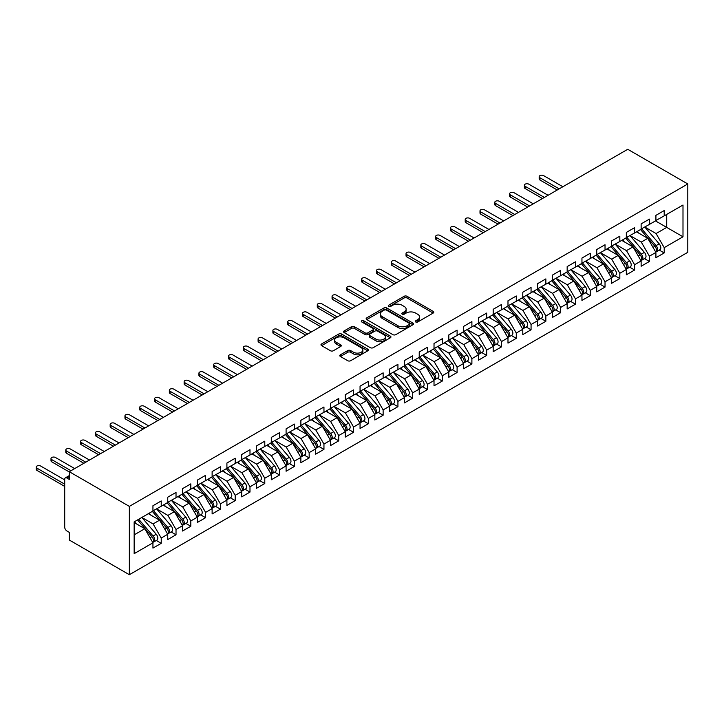 <?xml version="1.0" encoding="UTF-8"?>
<svg xmlns="http://www.w3.org/2000/svg" width="724" height="724" viewBox="0 0 724 724"><rect width="100%" height="100%" fill="white"/><g stroke="black" fill="none" stroke-linecap="round" stroke-linejoin="round"><path stroke-width="1.09" d="M415.721 321.972A1.439 0.833 0 0 0 417.748 321.972L433.178 313.058A2.054 1.186 0 0 0 433.785 312.225A2.054 1.186 0 0 0 433.178 311.383L407.042 296.297A2.054 1.186 0 0 0 404.137 296.297L388.707 305.202A1.439 0.833 0 0 0 388.29 305.79A1.439 0.833 0 0 0 388.707 306.379A1.439 0.833 0 0 0 390.743 306.379L392.743 305.22A6.57 3.792 0 0 1 402.028 305.22L404.209 306.478A6.57 3.792 0 0 1 406.137 309.166A6.57 3.792 0 0 1 404.209 311.845L402.209 312.994A1.439 0.833 0 0 0 401.793 313.582A1.439 0.833 0 0 0 402.209 314.171A1.439 0.833 0 0 0 404.245 314.171L406.245 313.021A6.57 3.792 0 0 1 415.54 313.021L417.712 314.279A6.57 3.792 0 0 1 419.639 316.958A6.57 3.792 0 0 1 417.712 319.637L415.721 320.795A1.439 0.833 0 0 0 415.295 321.384A1.439 0.833 0 0 0 415.721 321.972L415.721 320.795M340.389 354.805A2.054 1.186 0 0 0 339.791 355.647A2.054 1.186 0 0 0 340.389 356.489L347.728 360.724A2.054 1.186 0 0 0 350.633 360.724L367.765 350.823A2.054 1.186 0 0 0 368.362 349.991A2.054 1.186 0 0 0 367.765 349.149L341.628 334.063A2.054 1.186 0 0 0 338.723 334.063L321.592 343.954A2.054 1.186 0 0 0 320.985 344.796A2.054 1.186 0 0 0 321.592 345.629L330.443 350.742A2.054 1.186 0 0 0 333.348 350.742L340.678 346.506A2.054 1.186 0 0 0 341.285 345.674A2.054 1.186 0 0 0 340.678 344.832L336.289 342.298A5.493 3.167 0 0 1 334.678 340.054A5.493 3.167 0 0 1 338.072 337.122A5.493 3.167 0 0 1 344.054 337.809L361.267 347.746A5.493 3.167 0 0 1 362.878 349.991A5.493 3.167 0 0 1 359.484 352.923A5.493 3.167 0 0 1 353.493 352.235L350.633 350.579A2.054 1.186 0 0 0 347.728 350.579L340.389 354.805L340.389 356.489M627.735 149.289L687.8 183.968L129.352 506.384L69.287 471.704L627.735 149.289M392.888 334.651A2.054 1.186 0 0 0 395.784 334.651L412.924 324.759A2.054 1.186 0 0 0 413.522 323.918A2.054 1.186 0 0 0 412.924 323.076L386.788 307.99A2.054 1.186 0 0 0 383.883 307.99L366.742 317.881A2.054 1.186 0 0 0 366.145 318.723A2.054 1.186 0 0 0 366.742 319.556L392.888 334.651M362.308 322.28A1.439 0.833 0 0 1 363.774 322.479L390.317 337.809L373.204 347.683A2.054 1.186 0 0 1 370.308 347.683L344.172 332.597L344.172 330.913A2.054 1.186 0 0 0 343.565 331.755A2.054 1.186 0 0 0 344.172 332.597M344.172 330.913L351.502 326.687A2.054 1.186 0 0 1 354.407 326.687L365.005 332.805A2.054 1.186 0 0 0 367.91 332.805L372.769 329.999A2.054 1.186 0 0 0 373.376 329.158A2.054 1.186 0 0 0 372.769 328.316L361.738 321.945A1.439 0.833 0 0 1 361.312 321.356A1.439 0.833 0 0 1 362.199 320.596A1.439 0.833 0 0 1 363.774 320.777L390.345 336.117A2.054 1.186 0 0 1 390.942 336.95A2.054 1.186 0 0 1 390.345 337.791L390.345 336.117M69.287 471.704L69.287 479.397L66.925 478.03A3.14 1.81 -120 0 0 65.35 477.876A3.14 1.81 -120 0 0 64.707 479.306L64.707 527.135A3.14 1.81 -120 0 0 66.925 530.982L69.287 532.348L69.287 540.032L129.352 574.711L129.352 506.384M129.352 574.711L687.8 252.296L687.8 183.968M655.473 220.901L682.994 236.793L682.994 205.019L664.207 215.87L664.207 210.566L655.917 215.354L655.917 220.648L649.41 224.404L649.41 219.11L641.129 223.897L641.129 229.191L634.622 232.947L634.622 227.653L626.332 232.431L626.332 237.734L619.825 241.49L619.825 236.196L611.545 240.974L611.545 246.269L605.029 250.033L605.029 244.73L596.748 249.518L596.748 254.812L590.241 258.568L590.241 253.273L581.951 258.061L581.951 263.355L575.444 267.111L575.444 261.817L567.164 266.595L567.164 271.889L560.648 275.654L560.648 270.36L552.367 275.138L552.367 280.432L545.86 284.188L545.86 278.894L537.57 283.681L537.57 288.976L531.063 292.731L531.063 287.437L522.782 292.224L522.782 297.519L516.275 301.274L516.275 295.98L507.986 300.759L507.986 306.053L501.479 309.818L501.479 304.523L493.189 309.302L493.189 314.596L486.682 318.352L486.682 313.058L478.401 317.845L478.401 323.139L471.894 326.895L471.894 321.601L463.604 326.388L463.604 331.683L457.097 335.438L457.097 330.144L448.817 334.922L448.817 340.217L442.301 343.981L442.301 338.687L434.02 343.466L434.02 348.76L427.513 352.516L427.513 347.221L419.223 352.009L419.223 357.303L412.716 361.059L412.716 355.765L404.435 360.552L404.435 365.846L397.928 369.602L397.928 364.308L389.639 369.086L389.639 374.38L383.132 378.145L383.132 372.851L374.842 377.629L374.842 382.924L368.335 386.679L368.335 381.385L360.054 386.173L360.054 391.467L353.547 395.223L353.547 389.928L345.257 394.716L345.257 400.01L338.751 403.766L338.751 398.472L330.47 403.25L330.47 408.544L323.954 412.309L323.954 407.006L315.673 411.793L315.673 417.087L309.166 420.843L309.166 415.549L300.876 420.336L300.876 425.631L294.369 429.386L294.369 424.092L286.089 428.87L286.089 434.174L279.573 437.93L279.573 432.635L271.292 437.414L271.292 442.708L264.785 446.473L264.785 441.169L256.495 445.957L256.495 451.251L249.988 455.007L249.988 449.713L241.707 454.5L241.707 459.794L235.2 463.55L235.2 458.256L226.911 463.034L226.911 468.338L220.404 472.093L220.404 466.799L212.123 471.577L212.123 476.872L205.607 480.636L205.607 475.333L197.326 480.121L197.326 485.415L190.819 489.171L190.819 483.876L182.529 488.664L182.529 493.958L176.023 497.714L176.023 492.42L167.742 497.198L167.742 502.501L161.226 506.257L161.226 500.963L152.945 505.741L152.945 511.035L134.157 521.886L134.157 553.661L152.945 542.81L144.809 528.719L134.157 522.565M682.994 236.793L664.207 247.635L656.071 233.544L644.822 227.055L659.184 243.825L656.08 245.626A4.181 2.416 60 0 1 657.7 249.599A4.181 2.416 60 0 1 656.831 251.518A4.181 2.416 60 0 1 656.152 251.708M659.283 250.097L664.207 252.929L664.207 247.635M664.207 252.929L655.917 257.717L655.917 252.423L649.41 256.178L641.274 242.088L630.034 235.599L644.396 252.368L641.283 254.16A4.181 2.416 60 0 1 642.903 258.142A4.181 2.416 60 0 1 642.034 260.052A4.181 2.416 60 0 1 641.355 260.251M644.496 258.64L649.41 261.473L649.41 256.178M649.41 261.473L641.129 266.26L641.129 260.966L634.622 264.722L626.477 250.631L615.237 244.133M629.699 267.174L634.622 270.016L634.622 264.722M634.622 270.016L626.332 274.794L626.332 269.5L619.825 273.265L611.689 259.165L600.449 252.676M614.911 275.717L619.825 278.559L619.825 273.265M619.825 278.559L611.545 283.337L611.545 278.043L605.029 281.799L596.893 267.708L585.653 261.219M600.115 284.261L605.029 287.093L605.029 281.799M605.029 287.093L596.748 291.881L596.748 286.586L590.241 290.342L582.105 276.251L570.856 269.762M585.318 292.795L590.241 295.636L590.241 290.342M590.241 295.636L581.951 300.424L581.951 295.13L575.444 298.885L567.308 284.794L556.068 278.297M570.53 301.338L575.444 304.18L575.444 298.885M575.444 304.18L567.164 308.958L567.164 303.664L560.648 307.428L552.512 293.329L541.271 286.84M555.733 309.881L560.648 312.723L560.648 307.428M560.648 312.723L552.367 317.501L552.367 312.207L545.86 315.963L537.724 301.872L526.475 295.383M540.937 318.424L545.86 321.257L545.86 315.963M545.86 321.257L537.57 326.044L537.57 320.75L531.063 324.506L522.927 310.415L511.687 303.926L526.049 320.696L522.936 322.488A4.181 2.416 60 0 1 524.556 326.47A4.181 2.416 60 0 1 523.687 328.379A4.181 2.416 60 0 1 523.009 328.578M526.149 326.958L531.063 329.8L531.063 324.506M531.063 329.8L522.782 334.588L522.782 329.284L516.275 333.049L508.13 318.958L496.89 312.46L511.253 329.239L508.148 331.031A4.181 2.416 60 0 1 509.759 335.004A4.181 2.416 60 0 1 508.9 336.922A4.181 2.416 60 0 1 508.221 337.113M511.352 335.502L516.275 338.343L516.275 333.049M516.275 338.343L507.986 343.122L507.986 337.827L501.479 341.583L493.343 327.492L482.103 321.003L496.456 337.782L493.352 339.574A4.181 2.416 60 0 1 494.972 343.547A4.181 2.416 60 0 1 494.103 345.466A4.181 2.416 60 0 1 493.424 345.656M496.564 344.045L501.479 346.887L501.479 341.583M501.479 346.887L493.189 351.665L493.189 346.371L486.682 350.126L478.546 336.036L467.306 329.547L481.668 346.316L478.564 348.108A4.181 2.416 60 0 1 480.175 352.09A4.181 2.416 60 0 1 479.306 354.009A4.181 2.416 60 0 1 478.627 354.199M481.768 352.588L486.682 355.421L486.682 350.126M486.682 355.421L478.401 360.208L478.401 354.914L471.894 358.67L463.758 344.579L452.509 338.09L466.871 354.86L463.767 356.651A4.181 2.416 60 0 1 465.378 360.633A4.181 2.416 60 0 1 464.518 362.543A4.181 2.416 60 0 1 463.84 362.742M466.971 361.122L471.894 363.964L471.894 358.67M471.894 363.964L463.604 368.751L463.604 363.448L457.097 367.213L448.961 353.122L437.721 346.624L452.084 363.403L448.971 365.195A4.181 2.416 60 0 1 450.59 369.168A4.181 2.416 60 0 1 449.722 371.086A4.181 2.416 60 0 1 449.043 371.276M452.183 369.665L457.097 372.507L457.097 367.213M457.097 372.507L448.817 377.285L448.817 371.991L442.301 375.747L434.165 361.656L422.925 355.167L437.287 371.946L434.183 373.738A4.181 2.416 60 0 1 435.794 377.711A4.181 2.416 60 0 1 434.925 379.629A4.181 2.416 60 0 1 434.255 379.819M437.387 378.209L442.301 381.05L442.301 375.747M442.301 381.05L434.02 385.829L434.02 380.534L427.513 384.29L419.377 370.199L408.128 363.71L422.49 380.48L419.386 382.272A4.181 2.416 60 0 1 421.006 386.254A4.181 2.416 60 0 1 420.137 388.164A4.181 2.416 60 0 1 419.458 388.363M422.59 386.752L427.513 389.584L427.513 384.29M427.513 389.584L419.223 394.372L419.223 389.078L412.716 392.833L404.58 378.743L393.34 372.245M407.802 395.286L412.716 398.128L412.716 392.833M412.716 398.128L404.435 402.915L404.435 397.612L397.928 401.377L389.784 387.277L378.543 380.788M393.005 403.829L397.928 406.671L397.928 401.377M397.928 406.671L389.639 411.449L389.639 406.155L383.132 409.911L374.996 395.82L363.747 389.331M378.218 412.372L383.132 415.214L383.132 409.911M383.132 415.214L374.842 419.992L374.842 414.698L368.335 418.454L360.199 404.363L348.959 397.874M363.421 420.916L368.335 423.748L368.335 418.454M368.335 423.748L360.054 428.536L360.054 423.241L353.547 426.997L345.411 412.906L334.162 406.408M348.624 429.45L353.547 432.291L353.547 426.997M353.547 432.291L345.257 437.079L345.257 431.776L338.751 435.54L330.615 421.44L319.375 414.952L333.737 431.73L330.624 433.522A4.181 2.416 60 0 1 332.244 437.495A4.181 2.416 60 0 1 331.375 439.414A4.181 2.416 60 0 1 330.696 439.604M333.836 437.993L338.751 440.835L338.751 435.54M338.751 440.835L330.47 445.613L330.47 440.319L323.954 444.074L315.818 429.984L304.578 423.495L318.94 440.264L315.836 442.065A4.181 2.416 60 0 1 317.447 446.038A4.181 2.416 60 0 1 316.578 447.957A4.181 2.416 60 0 1 315.908 448.147M319.04 446.536L323.954 449.378L323.954 444.074M323.954 449.378L315.673 454.156L315.673 448.862L309.166 452.618L301.03 438.527L289.781 432.038L304.143 448.808L301.039 450.599A4.181 2.416 60 0 1 302.659 454.582A4.181 2.416 60 0 1 301.79 456.491A4.181 2.416 60 0 1 301.112 456.69M304.243 455.079L309.166 457.912L309.166 452.618M309.166 457.912L300.876 462.699L300.876 457.405L294.369 461.161L286.233 447.07L274.993 440.572M289.455 463.613L294.369 466.455L294.369 461.161M294.369 466.455L286.089 471.243L286.089 465.939L279.573 469.704L271.437 455.604L260.197 449.115L274.559 465.894L271.455 467.686A4.181 2.416 60 0 1 273.066 471.659A4.181 2.416 60 0 1 272.206 473.577A4.181 2.416 60 0 1 271.527 473.768M274.658 472.157L279.573 474.998L279.573 469.704M279.573 474.998L271.292 479.777L271.292 474.482L264.785 478.238L256.649 464.147L245.4 457.659L259.762 474.428L256.658 476.229A4.181 2.416 60 0 1 258.278 480.202A4.181 2.416 60 0 1 257.409 482.121A4.181 2.416 60 0 1 256.73 482.311M259.871 480.7L264.785 483.532L264.785 478.238M264.785 483.532L256.495 488.32L256.495 483.026L249.988 486.781L241.852 472.691L230.612 466.202L244.974 482.971L241.87 484.763A4.181 2.416 60 0 1 243.481 488.745A4.181 2.416 60 0 1 242.612 490.655A4.181 2.416 60 0 1 241.934 490.854M245.074 489.243L249.988 492.076L249.988 486.781M249.988 492.076L241.707 496.863L241.707 491.569L235.2 495.325L227.065 481.234L215.815 474.736M230.277 497.777L235.2 500.619L235.2 495.325M235.2 500.619L226.911 505.397L226.911 500.103L220.404 503.868L212.268 489.768L201.028 483.279M215.49 506.32L220.404 509.162L220.404 503.868M220.404 509.162L212.123 513.94L212.123 508.646L205.607 512.402L197.471 498.311L186.231 491.822M200.693 514.864L205.607 517.696L205.607 512.402M205.607 517.696L197.326 522.484L197.326 517.189L190.819 520.945L182.683 506.854L171.434 500.365M185.896 523.407L190.819 526.239L190.819 520.945M190.819 526.239L182.529 531.027L182.529 525.733L176.023 529.488L167.887 515.398L156.646 508.9M171.108 531.941L176.023 534.783L176.023 529.488M176.023 534.783L167.742 539.561L167.742 534.267L161.226 538.032L153.09 523.932L141.85 517.443M156.312 540.484L161.226 543.326L161.226 538.032M161.226 543.326L152.945 548.104L152.945 542.81M152.945 510.863L161.226 506.257M134.157 534.864L144.809 528.719M167.742 502.329L176.023 497.714M153.09 523.932L159.606 520.176L148.357 513.687M167.742 534.267L159.606 520.176M182.529 493.786L190.819 489.171M167.887 515.398L174.393 511.633L163.153 505.144M182.529 525.733L174.393 511.633M197.326 485.243L205.607 480.636M182.683 506.854L189.19 503.099L177.95 496.601M197.326 517.189L189.19 503.099M212.123 476.7L220.404 472.093M197.471 498.311L203.987 494.555L192.738 488.066M212.123 508.646L203.987 494.555M226.911 468.166L235.2 463.55M212.268 489.768L218.775 486.012L207.535 479.523M226.911 500.103L218.775 486.012M241.707 459.622L249.988 455.007M227.065 481.234L233.571 477.469L222.322 470.98M241.707 491.569L233.571 477.469M256.495 451.079L264.785 446.473M241.852 472.691L248.359 468.935L237.119 462.437M256.495 483.026L248.359 468.935M271.292 442.536L279.573 437.93M256.649 464.147L263.156 460.392L251.916 453.903M271.292 474.482L263.156 460.392M286.089 434.002L294.369 429.386M271.437 455.604L277.953 451.848L266.704 445.36M286.089 465.939L277.953 451.848M300.876 425.459L309.166 420.843M286.233 447.07L292.74 443.305L281.5 436.816M300.876 457.405L292.74 443.305M315.673 416.915L323.954 412.309M301.03 438.527L307.537 434.771L296.297 428.273M315.673 448.862L307.537 434.771M330.47 408.381L338.751 403.766M315.818 429.984L322.334 426.228L311.085 419.739M330.47 440.319L322.334 426.228M345.257 399.838L353.547 395.223M330.615 421.44L337.122 417.685L325.881 411.196M345.257 431.776L337.122 417.685M360.054 391.295L368.335 386.679M345.411 412.906L351.918 409.141L340.669 402.653M360.054 423.241L351.918 409.141M374.842 382.752L383.132 378.145M360.199 404.363L366.706 400.607L355.466 394.109M374.842 414.698L366.706 400.607M389.639 374.218L397.928 369.602M374.996 395.82L381.503 392.064L370.263 385.575M389.639 406.155L381.503 392.064M404.435 365.674L412.716 361.059M389.784 387.277L396.299 383.521L385.05 377.032M404.435 397.612L396.299 383.521M419.223 357.131L427.513 352.516M404.58 378.743L411.087 374.978L399.847 368.489M419.223 389.078L411.087 374.978M434.02 348.588L442.301 343.981M419.377 370.199L425.884 366.444L414.644 359.946M434.02 380.534L425.884 366.444M448.817 340.054L457.097 335.438M434.165 361.656L440.681 357.9L429.432 351.412M448.817 371.991L440.681 357.9M463.604 331.511L471.894 326.895M448.961 353.122L455.468 349.357L444.228 342.868M463.604 363.448L455.468 349.357M478.401 322.967L486.682 318.352M463.758 344.579L470.265 340.823L459.016 334.325M478.401 354.914L470.265 340.823M493.189 314.424L501.479 309.818M478.546 336.036L485.053 332.28L473.813 325.791M493.189 346.371L485.053 332.28M507.986 305.89L516.275 301.274M493.343 327.492L499.85 323.737L488.609 317.248M507.986 337.827L499.85 323.737M522.782 297.347L531.063 292.731M508.13 318.958L514.646 315.193L503.397 308.705M522.782 329.284L514.646 315.193M537.57 288.804L545.86 284.188M522.927 310.415L529.434 306.659L518.194 300.161M537.57 320.75L529.434 306.659M552.367 280.26L560.648 275.654M537.724 301.872L544.231 298.116L532.991 291.627M552.367 312.207L544.231 298.116M567.164 271.726L575.444 267.111M552.512 293.329L559.028 289.573L547.778 283.084M567.164 303.664L559.028 289.573M581.951 263.183L590.241 258.568M567.308 284.794L573.815 281.03L562.575 274.541M581.951 295.13L573.815 281.03M596.748 254.64L605.029 250.033M582.105 276.251L588.612 272.496L577.363 265.998M596.748 286.586L588.612 272.496M611.545 246.097L619.825 241.49M596.893 267.708L603.4 263.952L592.16 257.463M611.545 278.043L603.4 263.952M626.332 237.562L634.622 232.947M611.689 259.165L618.196 255.409L606.956 248.92M626.332 269.5L618.196 255.409M641.129 229.019L649.41 224.404M626.477 250.631L632.993 246.866L621.744 240.377M641.129 260.966L632.993 246.866M655.917 220.476L664.207 215.87M656.071 233.544L666.723 227.399L666.723 214.413L682.994 205.019M641.274 242.088L647.781 238.332L636.541 231.834M655.917 252.423L647.781 238.332M416.291 322.171L417.712 321.347A6.57 3.792 0 0 0 419.639 318.669L419.639 316.958M406.137 309.166L406.137 310.868A6.57 3.792 0 0 1 404.209 313.555L402.788 314.37M433.151 313.076L407.042 297.998A2.054 1.186 0 0 0 404.137 297.998L389.286 306.578M412.924 323.076L412.924 324.759L386.788 309.7A2.054 1.186 0 0 0 383.883 309.7L366.778 319.574M409.295 324.506A1.439 0.833 0 0 0 409.712 323.918A1.439 0.833 0 0 0 409.295 323.329L386.354 310.08A1.439 0.833 0 0 0 384.317 310.08L382.209 311.302A6.57 3.792 0 0 0 380.29 313.981A6.57 3.792 0 0 0 382.209 316.669L397.892 325.719A6.57 3.792 0 0 0 407.187 325.719L409.295 324.506L409.295 326.216A1.439 0.833 0 0 0 409.712 325.628L409.712 323.918M380.29 313.981L380.29 315.691A6.57 3.792 0 0 0 382.209 318.37L382.209 316.669M409.295 326.216L407.187 327.429A6.57 3.792 0 0 1 397.892 327.429L382.209 318.37M344.199 332.606L351.502 328.388L351.502 326.687M373.376 329.158L373.376 330.868A2.054 1.186 0 0 1 372.769 331.701L367.91 334.515A2.054 1.186 0 0 1 365.005 334.515L354.407 328.388A2.054 1.186 0 0 0 351.502 328.388M376 339.158A5.493 3.167 0 0 0 381.991 339.846A5.493 3.167 0 0 0 385.385 336.913A5.493 3.167 0 0 0 383.774 334.669L377.711 331.167A2.054 1.186 0 0 0 374.806 331.167L369.937 333.981A2.054 1.186 0 0 0 369.34 334.814A2.054 1.186 0 0 0 369.937 335.655L376 339.158L376 340.859A5.493 3.167 0 0 0 381.991 341.547A5.493 3.167 0 0 0 385.385 338.615L385.385 336.913M369.34 334.814L369.34 336.524A2.054 1.186 0 0 0 369.937 337.366L369.937 335.655M376 340.859L369.937 337.366M362.878 349.991L362.878 351.701A5.493 3.167 0 0 1 359.484 354.624A5.493 3.167 0 0 1 353.493 353.936L350.633 352.28A2.054 1.186 0 0 0 347.728 352.28L340.416 356.507M334.678 340.054L334.678 341.764A5.493 3.167 0 0 0 336.289 344.009L336.289 342.298M340.651 346.524L336.289 344.009M367.765 349.149L367.765 350.823L341.628 335.773A2.054 1.186 0 0 0 338.723 335.773L321.619 345.647M656.831 251.518L659.935 249.717A4.181 2.416 -120 0 0 660.804 247.807A4.181 2.416 -120 0 0 659.184 243.825M640.514 229.544L654.894 246.305A4.181 2.416 60 0 1 656.514 250.278A4.181 2.416 60 0 1 655.754 252.133M539.941 177.769L539.941 179.995A2.615 1.511 180 0 1 539.172 178.928L539.172 176.71A2.615 1.511 0 0 0 539.941 177.769L559.172 188.874M562.874 186.738L543.643 175.642A2.615 1.511 0 0 0 540.792 175.308A2.615 1.511 0 0 0 539.172 176.71M639.111 233.327L637.41 231.336M539.941 179.995L557.245 189.987M641.699 228.856L656.08 245.626M642.034 260.052L645.138 258.26A4.181 2.416 -120 0 0 646.007 256.35A4.181 2.416 -120 0 0 644.396 252.368M625.726 238.078L640.106 254.848A4.181 2.416 60 0 1 641.717 258.821A4.181 2.416 60 0 1 640.957 260.667M525.144 186.312L525.144 188.539A2.615 1.511 180 0 1 524.384 187.471L524.384 185.244A2.615 1.511 0 0 0 525.144 186.312L544.376 197.417M548.077 195.281L528.846 184.177A2.615 1.511 0 0 0 525.995 183.851A2.615 1.511 0 0 0 524.384 185.244M624.323 241.861L622.613 239.879M525.144 188.539L542.457 198.53M626.903 237.4L641.283 254.16M612.115 245.943L626.495 262.703A4.181 2.416 60 0 1 628.106 266.676A4.181 2.416 60 0 1 627.246 268.595L630.351 266.803A4.181 2.416 -120 0 0 631.219 264.884A4.181 2.416 -120 0 0 629.599 260.912L615.219 244.151M627.246 268.595A4.181 2.416 60 0 1 626.568 268.794M610.929 246.622L625.31 263.391A4.181 2.416 60 0 1 626.93 267.364A4.181 2.416 60 0 1 626.169 269.21M510.357 194.856L510.357 197.073A2.615 1.511 180 0 1 509.587 196.005L509.587 193.788A2.615 1.511 0 0 0 510.357 194.856L529.588 205.96M533.28 203.824L514.049 192.72A2.615 1.511 0 0 0 511.198 192.394A2.615 1.511 0 0 0 509.587 193.788M609.527 250.404L607.825 248.413M510.357 197.073L527.66 207.064M597.318 254.477L611.699 271.247A4.181 2.416 60 0 1 613.319 275.22A4.181 2.416 60 0 1 612.45 277.138L615.554 275.346A4.181 2.416 -120 0 0 616.423 273.428A4.181 2.416 -120 0 0 614.803 269.455L600.422 252.685M612.45 277.138A4.181 2.416 60 0 1 611.771 277.328M596.133 255.165L610.513 271.925A4.181 2.416 60 0 1 612.133 275.907A4.181 2.416 60 0 1 611.373 277.754M495.56 203.399L495.56 205.616A2.615 1.511 180 0 1 494.791 204.548L494.791 202.331A2.615 1.511 0 0 0 495.56 203.399L514.791 214.503M518.493 212.367L499.261 201.263A2.615 1.511 0 0 0 496.411 200.937A2.615 1.511 0 0 0 494.791 202.331M594.73 258.948L593.028 256.957M495.56 205.616L512.864 215.607M582.53 263.02L596.911 279.79A4.181 2.416 60 0 1 598.522 283.763A4.181 2.416 60 0 1 597.653 285.681L600.766 283.88A4.181 2.416 -120 0 0 601.626 281.971A4.181 2.416 -120 0 0 600.015 277.989L585.635 261.228M597.653 285.681A4.181 2.416 60 0 1 596.974 285.871M581.345 263.708L595.725 280.469A4.181 2.416 60 0 1 597.336 284.442A4.181 2.416 60 0 1 596.576 286.297M480.763 211.933L480.763 214.159A2.615 1.511 180 0 1 480.003 213.091L480.003 210.865A2.615 1.511 0 0 0 480.763 211.933L499.994 223.037M503.696 220.901L484.465 209.806A2.615 1.511 0 0 0 481.614 209.471A2.615 1.511 0 0 0 480.003 210.865M579.942 267.491L578.232 265.5M480.763 214.159L498.076 224.15M567.734 271.563L582.114 288.324A4.181 2.416 60 0 1 583.725 292.306A4.181 2.416 60 0 1 582.865 294.216L585.969 292.424A4.181 2.416 -120 0 0 586.838 290.505A4.181 2.416 -120 0 0 585.218 286.532L570.838 269.771M582.865 294.216A4.181 2.416 60 0 1 582.187 294.415M566.548 272.242L580.929 289.012A4.181 2.416 60 0 1 582.549 292.985A4.181 2.416 60 0 1 581.788 294.831M465.975 220.476L465.975 222.702A2.615 1.511 180 0 1 465.206 221.635L465.206 219.408A2.615 1.511 0 0 0 465.975 220.476L485.207 231.58M488.899 229.445L469.668 218.34A2.615 1.511 0 0 0 466.826 218.014A2.615 1.511 0 0 0 465.206 219.408M565.145 276.025L563.444 274.043M465.975 222.702L483.279 232.694M552.937 280.107L567.317 296.867A4.181 2.416 60 0 1 568.937 300.84A4.181 2.416 60 0 1 568.069 302.759L571.173 300.967A4.181 2.416 -120 0 0 572.041 299.048A4.181 2.416 -120 0 0 570.431 295.075L556.05 278.315M568.069 302.759A4.181 2.416 60 0 1 567.39 302.949M551.751 280.785L566.141 297.555A4.181 2.416 60 0 1 567.752 301.528A4.181 2.416 60 0 1 566.992 303.374M451.179 229.019L451.179 231.237A2.615 1.511 180 0 1 450.418 230.169L450.418 227.951A2.615 1.511 0 0 0 451.179 229.019L470.41 240.124M474.111 237.988L454.88 226.883A2.615 1.511 0 0 0 452.029 226.558A2.615 1.511 0 0 0 450.418 227.951M550.358 284.568L548.647 282.577M451.179 231.237L468.491 241.228M538.149 288.641L552.53 305.41A4.181 2.416 60 0 1 554.141 309.383A4.181 2.416 60 0 1 553.272 311.302L556.385 309.51A4.181 2.416 -120 0 0 557.245 307.591A4.181 2.416 -120 0 0 555.634 303.618L541.253 286.849M553.272 311.302A4.181 2.416 60 0 1 552.602 311.492M536.964 289.329L551.344 306.089A4.181 2.416 60 0 1 552.955 310.071A4.181 2.416 60 0 1 552.195 311.917M436.391 237.562L436.391 239.78A2.615 1.511 180 0 1 435.622 238.712L435.622 236.495A2.615 1.511 0 0 0 436.391 237.562L455.613 248.667M459.315 246.531L440.083 235.427A2.615 1.511 0 0 0 437.233 235.101A2.615 1.511 0 0 0 435.622 236.495M535.561 293.111L533.86 291.12M436.391 239.78L453.695 249.771M523.352 297.184L537.733 313.945A4.181 2.416 60 0 1 539.353 317.927A4.181 2.416 60 0 1 538.484 319.845L541.588 318.044A4.181 2.416 -120 0 0 542.457 316.135A4.181 2.416 -120 0 0 540.837 312.153L526.457 295.392M538.484 319.845A4.181 2.416 60 0 1 537.805 320.035M522.167 297.872L536.547 314.632A4.181 2.416 60 0 1 538.167 318.605A4.181 2.416 60 0 1 537.407 320.461M421.594 246.097L421.594 248.323A2.615 1.511 180 0 1 420.825 247.255L420.825 245.029A2.615 1.511 0 0 0 421.594 246.097L440.826 257.201M444.527 255.065L425.296 243.961A2.615 1.511 0 0 0 422.445 243.635A2.615 1.511 0 0 0 420.825 245.029M520.764 301.646L519.063 299.664M421.594 248.323L438.898 258.314M523.687 328.379L526.791 326.587A4.181 2.416 -120 0 0 527.66 324.669A4.181 2.416 -120 0 0 526.049 320.696M507.379 306.406L521.76 323.176A4.181 2.416 60 0 1 523.371 327.148A4.181 2.416 60 0 1 522.61 328.995M406.798 254.64L406.798 256.866A2.615 1.511 180 0 1 406.037 255.798L406.037 253.572A2.615 1.511 0 0 0 406.798 254.64L426.029 265.744M429.73 263.608L410.499 252.504A2.615 1.511 0 0 0 407.648 252.178A2.615 1.511 0 0 0 406.037 253.572M505.976 310.189L504.266 308.207M406.798 256.866L424.11 266.857M508.556 305.727L522.936 322.488M508.9 336.922L512.004 335.131A4.181 2.416 -120 0 0 512.873 333.212A4.181 2.416 -120 0 0 511.253 329.239M492.582 314.949L506.963 331.71A4.181 2.416 60 0 1 508.583 335.692A4.181 2.416 60 0 1 507.823 337.538M392.01 263.183L392.01 265.4A2.615 1.511 180 0 1 391.241 264.332L391.241 262.115A2.615 1.511 0 0 0 392.01 263.183L411.241 274.287M414.933 272.152L395.702 261.047A2.615 1.511 0 0 0 392.851 260.721A2.615 1.511 0 0 0 391.241 262.115M491.18 318.732L489.478 316.741M392.01 265.4L409.313 275.392M493.768 314.27L508.148 331.031M494.103 345.466L497.207 343.674A4.181 2.416 -120 0 0 498.076 341.755A4.181 2.416 -120 0 0 496.456 337.782M477.786 323.492L492.166 340.253A4.181 2.416 60 0 1 493.786 344.235A4.181 2.416 60 0 1 493.026 346.081M377.213 271.726L377.213 273.943A2.615 1.511 180 0 1 376.444 272.876L376.444 270.658A2.615 1.511 0 0 0 377.213 271.726L396.444 282.822M400.146 280.695L380.914 269.59A2.615 1.511 0 0 0 378.064 269.265A2.615 1.511 0 0 0 376.444 270.658M476.383 327.275L474.682 325.284M377.213 273.943L394.517 283.935M478.971 322.804L493.352 339.574M479.306 354.009L482.419 352.208A4.181 2.416 -120 0 0 483.279 350.298A4.181 2.416 -120 0 0 481.668 346.316M462.998 332.035L477.378 348.796A4.181 2.416 60 0 1 478.989 352.769A4.181 2.416 60 0 1 478.229 354.624M362.416 280.26L362.416 282.487A2.615 1.511 180 0 1 361.656 281.419L361.656 279.192A2.615 1.511 0 0 0 362.416 280.26L381.648 291.365M385.349 289.229L366.118 278.125A2.615 1.511 0 0 0 363.267 277.799A2.615 1.511 0 0 0 361.656 279.192M461.595 335.809L459.885 333.827M362.416 282.487L379.729 292.478M464.184 331.348L478.564 348.108M464.518 362.543L467.623 360.751A4.181 2.416 -120 0 0 468.491 358.833A4.181 2.416 -120 0 0 466.871 354.86M448.201 340.57L462.582 357.339A4.181 2.416 60 0 1 464.202 361.312A4.181 2.416 60 0 1 463.441 363.158M347.629 288.804L347.629 291.03A2.615 1.511 180 0 1 346.859 289.962L346.859 287.736A2.615 1.511 0 0 0 347.629 288.804L366.86 299.908M370.552 297.772L351.321 286.668A2.615 1.511 0 0 0 348.479 286.342A2.615 1.511 0 0 0 346.859 287.736M446.798 344.353L445.097 342.371M347.629 291.03L364.932 301.021M449.387 339.891L463.767 356.651M449.722 371.086L452.826 369.294A4.181 2.416 -120 0 0 453.695 367.376A4.181 2.416 -120 0 0 452.084 363.403M433.404 349.113L447.794 365.873A4.181 2.416 60 0 1 449.405 369.855A4.181 2.416 60 0 1 448.645 371.702M332.832 297.347L332.832 299.564A2.615 1.511 180 0 1 332.072 298.496L332.072 296.279A2.615 1.511 0 0 0 332.832 297.347L352.063 308.451M355.765 306.315L336.533 295.211A2.615 1.511 0 0 0 333.683 294.885A2.615 1.511 0 0 0 332.072 296.279M432.011 352.896L430.3 350.905M332.832 299.564L350.144 309.555M434.59 348.434L448.971 365.195M434.925 379.629L438.038 377.838A4.181 2.416 -120 0 0 438.898 375.919A4.181 2.416 -120 0 0 437.287 371.946M418.617 357.656L432.997 374.417A4.181 2.416 60 0 1 434.608 378.399A4.181 2.416 60 0 1 433.848 380.245M318.044 305.89L318.044 308.107A2.615 1.511 180 0 1 317.275 307.039L317.275 304.822A2.615 1.511 0 0 0 318.044 305.89L337.266 316.985M340.968 314.859L321.737 303.754A2.615 1.511 0 0 0 318.886 303.428A2.615 1.511 0 0 0 317.275 304.822M417.214 361.439L415.513 359.448M318.044 308.107L335.348 318.098M419.802 356.968L434.183 373.738M420.137 388.164L423.241 386.372A4.181 2.416 -120 0 0 424.11 384.462A4.181 2.416 -120 0 0 422.49 380.48M403.82 366.199L418.201 382.96A4.181 2.416 60 0 1 419.82 386.933A4.181 2.416 60 0 1 419.06 388.779M303.247 314.424L303.247 316.65A2.615 1.511 180 0 1 302.478 315.583L302.478 313.356A2.615 1.511 0 0 0 303.247 314.424L322.479 325.529M326.18 323.393L306.949 312.288A2.615 1.511 0 0 0 304.098 311.963A2.615 1.511 0 0 0 302.478 313.356M402.417 369.973L400.716 367.991M303.247 316.65L320.551 326.642M405.006 365.511L419.386 382.272M390.209 374.055L404.589 390.815A4.181 2.416 60 0 1 406.209 394.797A4.181 2.416 60 0 1 405.34 396.707L408.445 394.915A4.181 2.416 -120 0 0 409.313 392.996A4.181 2.416 -120 0 0 407.702 389.023L393.322 372.263M405.34 396.707A4.181 2.416 60 0 1 404.662 396.906M389.032 374.733L403.413 391.503A4.181 2.416 60 0 1 405.024 395.476A4.181 2.416 60 0 1 404.264 397.322M288.451 322.967L288.451 325.185A2.615 1.511 180 0 1 287.69 324.126L287.69 321.899A2.615 1.511 0 0 0 288.451 322.967L307.682 334.072M311.383 331.936L292.152 320.832A2.615 1.511 0 0 0 289.301 320.506A2.615 1.511 0 0 0 287.69 321.899M387.63 378.516L385.919 376.534M288.451 325.185L305.763 335.185M375.421 382.598L389.802 399.358A4.181 2.416 60 0 1 391.413 403.331A4.181 2.416 60 0 1 390.553 405.25L393.657 403.458A4.181 2.416 -120 0 0 394.526 401.539A4.181 2.416 -120 0 0 392.906 397.567L378.525 380.797M390.553 405.25A4.181 2.416 60 0 1 389.874 405.44M374.236 383.277L388.616 400.037A4.181 2.416 60 0 1 390.236 404.019A4.181 2.416 60 0 1 389.476 405.865M273.663 331.511L273.663 333.728A2.615 1.511 180 0 1 272.894 332.66L272.894 330.443A2.615 1.511 0 0 0 273.663 331.511L292.894 342.615M296.587 340.479L277.355 329.375A2.615 1.511 0 0 0 274.505 329.049A2.615 1.511 0 0 0 272.894 330.443M372.833 387.059L371.131 385.068M273.663 333.728L290.967 343.719M360.624 391.132L375.005 407.902A4.181 2.416 60 0 1 376.625 411.875A4.181 2.416 60 0 1 375.756 413.793L378.86 412.001A4.181 2.416 -120 0 0 379.729 410.083A4.181 2.416 -120 0 0 378.109 406.101L363.729 389.34M375.756 413.793A4.181 2.416 60 0 1 375.077 413.983M359.439 391.82L373.819 408.58A4.181 2.416 60 0 1 375.439 412.562A4.181 2.416 60 0 1 374.679 414.409M258.866 340.054L258.866 342.271A2.615 1.511 180 0 1 258.097 341.203L258.097 338.986A2.615 1.511 0 0 0 258.866 340.054L278.097 351.149M281.799 349.013L262.568 337.918A2.615 1.511 0 0 0 259.717 337.583A2.615 1.511 0 0 0 258.097 338.986M358.036 395.603L356.335 393.612M258.866 342.271L276.17 352.262M345.837 399.675L360.217 416.436A4.181 2.416 60 0 1 361.828 420.418A4.181 2.416 60 0 1 360.959 422.327L364.072 420.535A4.181 2.416 -120 0 0 364.932 418.626A4.181 2.416 -120 0 0 363.321 414.644L348.941 397.883M360.959 422.327A4.181 2.416 60 0 1 360.281 422.526M344.651 400.363L359.032 417.124A4.181 2.416 60 0 1 360.642 421.097A4.181 2.416 60 0 1 359.882 422.943M244.069 348.588L244.069 350.814A2.615 1.511 180 0 1 243.309 349.746L243.309 347.52A2.615 1.511 0 0 0 244.069 348.588L263.301 359.692M267.002 357.556L247.771 346.452A2.615 1.511 0 0 0 244.92 346.126A2.615 1.511 0 0 0 243.309 347.52M343.248 404.137L341.538 402.155M244.069 350.814L261.382 360.805M331.04 408.218L345.42 424.979A4.181 2.416 60 0 1 347.031 428.961A4.181 2.416 60 0 1 346.172 430.871L349.276 429.079A4.181 2.416 -120 0 0 350.144 427.16A4.181 2.416 -120 0 0 348.525 423.187L334.144 406.426M346.172 430.871A4.181 2.416 60 0 1 345.493 431.07M329.854 408.897L344.235 425.667A4.181 2.416 60 0 1 345.855 429.64A4.181 2.416 60 0 1 345.095 431.486M229.282 357.131L229.282 359.348A2.615 1.511 180 0 1 228.513 358.28L228.513 356.063A2.615 1.511 0 0 0 229.282 357.131L248.513 368.235M252.205 366.1L232.974 354.995A2.615 1.511 0 0 0 230.132 354.669A2.615 1.511 0 0 0 228.513 356.063M328.452 412.68L326.75 410.698M229.282 359.348L246.585 369.349M331.375 439.414L334.479 437.622A4.181 2.416 -120 0 0 335.348 435.703A4.181 2.416 -120 0 0 333.737 431.73M315.058 417.44L329.438 434.201A4.181 2.416 60 0 1 331.058 438.183A4.181 2.416 60 0 1 330.298 440.029M214.485 365.674L214.485 367.892A2.615 1.511 180 0 1 213.725 366.824L213.725 364.606A2.615 1.511 0 0 0 214.485 365.674L233.716 376.779M237.418 374.643L218.186 363.538A2.615 1.511 0 0 0 215.336 363.213A2.615 1.511 0 0 0 213.725 364.606M313.664 421.223L311.954 419.232M214.485 367.892L231.798 377.883M316.243 416.762L330.624 433.522M316.578 447.957L319.691 446.165A4.181 2.416 -120 0 0 320.551 444.246A4.181 2.416 -120 0 0 318.94 440.264M300.27 425.983L314.65 442.744A4.181 2.416 60 0 1 316.261 446.726A4.181 2.416 60 0 1 315.501 448.572M199.697 374.218L199.697 376.435A2.615 1.511 180 0 1 198.928 375.367L198.928 373.15A2.615 1.511 0 0 0 199.697 374.218L218.919 385.313M222.621 383.177L203.39 372.082A2.615 1.511 0 0 0 200.539 371.747A2.615 1.511 0 0 0 198.928 373.15M298.867 429.766L297.166 427.775M199.697 376.435L217.001 386.426M301.456 425.296L315.836 442.065M301.79 456.491L304.894 454.699A4.181 2.416 -120 0 0 305.763 452.79A4.181 2.416 -120 0 0 304.143 448.808M285.473 434.527L299.854 451.287A4.181 2.416 60 0 1 301.474 455.26A4.181 2.416 60 0 1 300.713 457.106M184.901 382.752L184.901 384.978A2.615 1.511 180 0 1 184.131 383.91L184.131 381.684A2.615 1.511 0 0 0 184.901 382.752L204.132 393.856M207.833 391.72L188.602 380.616A2.615 1.511 0 0 0 185.751 380.29A2.615 1.511 0 0 0 184.131 381.684M284.07 438.301L282.369 436.319M184.901 384.978L202.204 394.969M286.659 433.839L301.039 450.599M271.862 442.382L286.242 459.143A4.181 2.416 60 0 1 287.862 463.125A4.181 2.416 60 0 1 286.994 465.034L290.098 463.242A4.181 2.416 -120 0 0 290.967 461.324A4.181 2.416 -120 0 0 289.356 457.351L274.975 440.59M286.994 465.034A4.181 2.416 60 0 1 286.315 465.233M270.686 443.061L285.066 459.831A4.181 2.416 60 0 1 286.677 463.803A4.181 2.416 60 0 1 285.917 465.65M170.104 391.295L170.104 393.512A2.615 1.511 180 0 1 169.344 392.444L169.344 390.227A2.615 1.511 0 0 0 170.104 391.295L189.335 402.399M193.037 400.263L173.805 389.159A2.615 1.511 0 0 0 170.955 388.833A2.615 1.511 0 0 0 169.344 390.227M269.283 446.844L267.572 444.853M170.104 393.512L187.416 403.512M272.206 473.577L275.31 471.786A4.181 2.416 -120 0 0 276.179 469.867A4.181 2.416 -120 0 0 274.559 465.894M255.889 451.604L270.269 468.365A4.181 2.416 60 0 1 271.88 472.347A4.181 2.416 60 0 1 271.129 474.193M155.316 399.838L155.316 402.055A2.615 1.511 180 0 1 154.547 400.987L154.547 398.77A2.615 1.511 0 0 0 155.316 399.838L174.547 410.942M178.24 408.807L159.008 397.702A2.615 1.511 0 0 0 156.158 397.376A2.615 1.511 0 0 0 154.547 398.77M254.486 455.387L252.785 453.396M155.316 402.055L172.62 412.047M257.074 450.925L271.455 467.686M257.409 482.121L260.513 480.32A4.181 2.416 -120 0 0 261.382 478.41A4.181 2.416 -120 0 0 259.762 474.428M241.092 460.147L255.472 476.908A4.181 2.416 60 0 1 257.092 480.89A4.181 2.416 60 0 1 256.332 482.736M140.519 408.381L140.519 410.599A2.615 1.511 180 0 1 139.75 409.531L139.75 407.313A2.615 1.511 0 0 0 140.519 408.381L159.751 419.477M163.452 417.341L144.221 406.245A2.615 1.511 0 0 0 141.37 405.911A2.615 1.511 0 0 0 139.75 407.313M239.689 463.93L237.988 461.939M140.519 410.599L157.823 420.59M242.278 459.459L256.658 476.229M242.612 490.655L245.726 488.863A4.181 2.416 -120 0 0 246.585 486.953A4.181 2.416 -120 0 0 244.974 482.971M226.304 468.69L240.685 485.451A4.181 2.416 60 0 1 242.296 489.424A4.181 2.416 60 0 1 241.535 491.27M125.723 416.915L125.723 419.142A2.615 1.511 180 0 1 124.962 418.074L124.962 415.848A2.615 1.511 0 0 0 125.723 416.915L144.954 428.02M148.655 425.884L129.424 414.78A2.615 1.511 0 0 0 126.573 414.454A2.615 1.511 0 0 0 124.962 415.848M224.902 472.464L223.191 470.482M125.723 419.142L143.035 429.133M227.49 468.003L241.87 484.763M212.693 476.546L227.074 493.306A4.181 2.416 60 0 1 228.684 497.288A4.181 2.416 60 0 1 227.825 499.198L230.929 497.406A4.181 2.416 -120 0 0 231.798 495.488A4.181 2.416 -120 0 0 230.178 491.515L215.797 474.754M227.825 499.198A4.181 2.416 60 0 1 227.146 499.397M211.508 477.225L225.888 493.994A4.181 2.416 60 0 1 227.508 497.967A4.181 2.416 60 0 1 226.748 499.813M110.935 425.459L110.935 427.676A2.615 1.511 180 0 1 110.166 426.608L110.166 424.391A2.615 1.511 0 0 0 110.935 425.459L130.166 436.563M133.859 434.427L114.627 423.323A2.615 1.511 0 0 0 111.786 422.997A2.615 1.511 0 0 0 110.166 424.391M210.105 481.007L208.403 479.016M110.935 427.676L128.238 437.676M197.896 485.089L212.277 501.85A4.181 2.416 60 0 1 213.897 505.823A4.181 2.416 60 0 1 213.028 507.741L216.132 505.949A4.181 2.416 -120 0 0 217.001 504.031A4.181 2.416 -120 0 0 215.39 500.058L201.01 483.288M213.028 507.741A4.181 2.416 60 0 1 212.349 507.931M196.711 485.768L211.091 502.528A4.181 2.416 60 0 1 212.711 506.51A4.181 2.416 60 0 1 211.951 508.357M96.138 434.002L96.138 436.219A2.615 1.511 180 0 1 95.378 435.151L95.378 432.934A2.615 1.511 0 0 0 96.138 434.002L115.369 445.106M119.071 442.97L99.84 431.866A2.615 1.511 0 0 0 96.989 431.54A2.615 1.511 0 0 0 95.378 432.934M195.317 489.551L193.607 487.56M96.138 436.219L113.451 446.21M183.109 493.623L197.489 510.393A4.181 2.416 60 0 1 199.1 514.366A4.181 2.416 60 0 1 198.231 516.284L201.344 514.483A4.181 2.416 -120 0 0 202.204 512.574A4.181 2.416 -120 0 0 200.593 508.592L186.213 491.831M198.231 516.284A4.181 2.416 60 0 1 197.562 516.474M181.923 494.311L196.304 511.072A4.181 2.416 60 0 1 197.914 515.045A4.181 2.416 60 0 1 197.154 516.9M81.35 442.545L81.35 444.762A2.615 1.511 180 0 1 80.581 443.694L80.581 441.477A2.615 1.511 0 0 0 81.35 442.545L100.573 453.64M104.274 451.505L85.043 440.409A2.615 1.511 0 0 0 82.192 440.074A2.615 1.511 0 0 0 80.581 441.477M180.52 498.094L178.819 496.103M81.35 444.762L98.654 454.753M168.312 502.166L182.692 518.927A4.181 2.416 60 0 1 184.312 522.909A4.181 2.416 60 0 1 183.444 524.819L186.548 523.027A4.181 2.416 -120 0 0 187.416 521.117A4.181 2.416 -120 0 0 185.797 517.135L171.416 500.375M183.444 524.819A4.181 2.416 60 0 1 182.765 525.018M167.126 502.854L181.507 519.615A4.181 2.416 60 0 1 183.127 523.588A4.181 2.416 60 0 1 182.367 525.434M66.554 451.079L66.554 453.305A2.615 1.511 180 0 1 65.784 452.238L65.784 450.011A2.615 1.511 0 0 0 66.554 451.079L85.785 462.183M89.477 460.048L70.255 448.943A2.615 1.511 0 0 0 67.404 448.618A2.615 1.511 0 0 0 65.784 450.011M165.724 506.628L164.022 504.646M66.554 453.305L83.857 463.297M153.515 510.71L167.896 527.47A4.181 2.416 60 0 1 169.516 531.443A4.181 2.416 60 0 1 168.647 533.362L171.751 531.57A4.181 2.416 -120 0 0 172.62 529.651A4.181 2.416 -120 0 0 171.009 525.678L156.628 508.918M168.647 533.362A4.181 2.416 60 0 1 167.968 533.561M152.339 511.388L166.719 528.158A4.181 2.416 60 0 1 168.33 532.131A4.181 2.416 60 0 1 167.57 533.977M51.757 459.622L51.757 461.84A2.615 1.511 180 0 1 50.997 460.772L50.997 458.554A2.615 1.511 0 0 0 51.757 459.622L70.988 470.727M74.69 468.591L55.458 457.487A2.615 1.511 0 0 0 52.608 457.161A2.615 1.511 0 0 0 50.997 458.554M150.936 515.171L149.225 513.18M51.757 461.84L69.287 471.967M138.727 519.244L153.108 536.013A4.181 2.416 60 0 1 154.719 539.986A4.181 2.416 60 0 1 153.859 541.905L156.963 540.113A4.181 2.416 -120 0 0 157.832 538.194A4.181 2.416 -120 0 0 156.212 534.221L141.832 517.452M153.859 541.905A4.181 2.416 60 0 1 153.18 542.095M137.542 519.932L151.922 536.692A4.181 2.416 60 0 1 153.533 540.674A4.181 2.416 60 0 1 152.782 542.52M36.969 468.166L36.969 470.383A2.615 1.511 180 0 1 36.2 469.315L36.2 467.098A2.615 1.511 0 0 0 36.969 468.166L64.707 484.175M64.707 479.903L40.662 466.03A2.615 1.511 0 0 0 37.811 465.704A2.615 1.511 0 0 0 36.2 467.098M136.139 523.714L134.438 521.723M36.969 470.383L64.707 486.401M69.287 476.664L66.925 478.03M417.712 321.347L417.712 319.637M402.209 314.171L402.209 312.994M404.209 313.555L404.209 311.845M388.707 306.379L388.707 305.202M404.137 297.998L404.137 296.297M407.042 297.998L407.042 296.297M433.178 313.058L433.178 311.383M366.742 319.556L366.742 317.881M383.883 309.7L383.883 307.99M386.788 309.7L386.788 307.99M397.892 327.429L397.892 325.719M407.187 327.429L407.187 325.719M354.407 328.388L354.407 326.687M365.005 334.515L365.005 332.805M367.91 334.515L367.91 332.805M372.769 331.701L372.769 329.999M363.774 322.479L363.774 320.777M347.728 352.28L347.728 350.579M350.633 352.28L350.633 350.579M353.493 353.936L353.493 352.235M340.678 346.506L340.678 344.832M321.592 345.629L321.592 343.954M338.723 335.773L338.723 334.063M341.628 335.773L341.628 334.063M654.894 246.305L653.012 247.391M640.106 254.848L638.224 255.934M625.31 263.391L623.427 264.468M629.599 260.912L626.495 262.703M610.513 271.925L608.64 273.011M614.803 269.455L611.699 271.247M595.725 280.469L593.843 281.555M600.015 277.989L596.911 279.79M580.929 289.012L579.046 290.098M585.218 286.532L582.114 288.324M566.141 297.555L564.258 298.632M570.431 295.075L567.317 296.867M551.344 306.089L549.462 307.175M555.634 303.618L552.53 305.41M536.547 314.632L534.665 315.718M540.837 312.153L537.733 313.945M521.76 323.176L519.877 324.262M506.963 331.71L505.081 332.796M492.166 340.253L490.293 341.339M477.378 348.796L475.496 349.882M462.582 357.339L460.699 358.425M447.794 365.873L445.912 366.959M432.997 374.417L431.115 375.503M418.201 382.96L416.318 384.046M403.413 391.503L401.53 392.589M407.702 389.023L404.589 390.815M388.616 400.037L386.734 401.123M392.906 397.567L389.802 399.358M373.819 408.58L371.946 409.666M378.109 406.101L375.005 407.902M359.032 417.124L357.149 418.21M363.321 414.644L360.217 416.436M344.235 425.667L342.352 426.753M348.525 423.187L345.42 424.979M329.438 434.201L327.565 435.287M314.65 442.744L312.768 443.83M299.854 451.287L297.971 452.373M285.066 459.831L283.184 460.917M289.356 457.351L286.242 459.143M270.269 468.365L268.387 469.451M255.472 476.908L253.599 477.994M240.685 485.451L238.802 486.537M225.888 493.994L224.006 495.08M230.178 491.515L227.074 493.306M211.091 502.528L209.218 503.614M215.39 500.058L212.277 501.85M196.304 511.072L194.421 512.158M200.593 508.592L197.489 510.393M181.507 519.615L179.624 520.701M185.797 517.135L182.692 518.927M166.719 528.158L164.837 529.244M171.009 525.678L167.896 527.47M151.922 536.692L150.04 537.778M156.212 534.221L153.108 536.013M69.287 475.596L65.35 477.876"/></g></svg>
